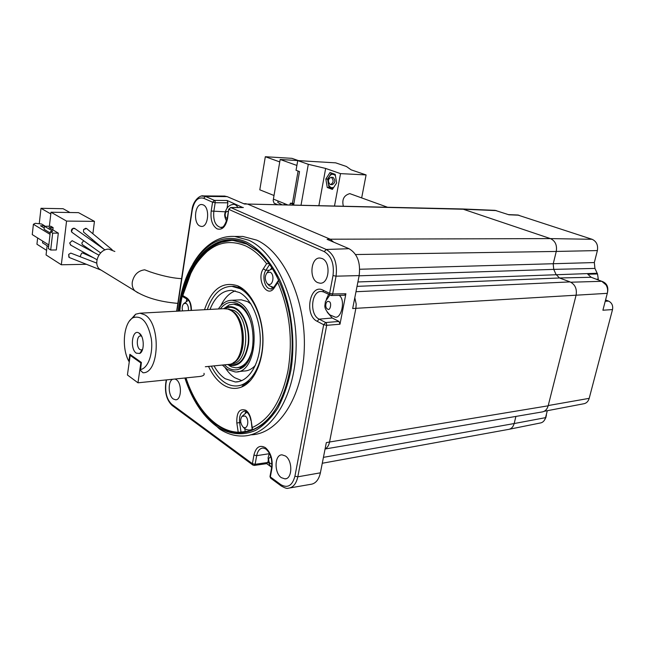 <?xml version="1.0" encoding="UTF-8"?>
<svg xmlns="http://www.w3.org/2000/svg" width="645" height="645" viewBox="0 0 645 645"><rect width="100%" height="100%" fill="white"/><g stroke="black" fill="none" stroke-linecap="round" stroke-linejoin="round"><path stroke-width="0.97" d="M325.072 449.009L541.502 412.05C544.84 411.671 547.057 409.591 548.169 405.81L329.547 442.002L355.879 308.326L607.292 293.338C608.009 290.29 607.566 287.452 605.961 284.824L601.777 281.309L570.801 282.212M334.215 316.735L334.368 316.76C340.955 320.597 346.155 299.804 339.101 295.354M328.966 301.642C332.151 301.86 330.264 311.769 327.563 309.028C324.354 307.584 325.806 299.917 328.966 301.642M576.098 295.168C577.106 288.863 575.098 284.445 570.083 281.905L559.481 277.979L357.04 286.364M354.806 297.7L356.193 304.069L354.79 297.813M339.988 324.209L338.988 321.452L325.693 322.54L326.547 323.661L326.684 325.33L339.988 324.209L345.897 293.757L332.659 293.983L336.061 276.173L359.152 275.592L352.678 308.552L355.879 308.326L356.193 304.069M290.057 487.91L310.301 484.403C315.373 483.895 318.735 480.033 320.396 472.825L326.33 442.607L329.547 442.002C328.837 445.469 327.354 447.759 325.104 448.872M517.717 215.011L592.094 239.295C596.48 241.351 598.246 245.108 597.383 250.574L594.327 262.555L594.932 268.417L553.749 269.376L556.006 274.399L559.481 277.979L591.183 277.277L601.777 281.309M462.481 208.972L550.435 238.602C555.289 240.916 557.232 245.197 556.256 251.445L597.383 250.574M281.357 477.671L284.977 478.872C292.475 479.082 292.83 460.538 285.396 455.975L282.058 454.854C274.488 454.459 273.94 472.85 281.357 477.671M317.687 282.615L319.993 283.195C329.232 284.252 331.24 261.951 322.161 258.564L320.194 258.056C310.874 256.783 308.657 278.93 317.687 282.615M271.682 467.27L271.964 468.157C272.948 459.232 270.747 452.387 265.361 447.622C259.733 444.623 255.928 447.106 253.928 455.08L252.397 463.699L171.925 404.423C167.071 399.876 165.064 393.047 165.91 383.944L166.531 379.889M172.675 379.26C167.716 381.308 168.168 395.716 173.295 398.997L175.585 399.803C181.592 400.255 182.18 383.219 176.27 379.647L174.972 379.018M199.91 226.04L201.321 226.419C208.424 227.467 210.173 207.432 203.167 204.876L201.966 204.554C194.814 203.369 192.944 223.275 199.91 226.04M250.405 434.819C277.576 434.762 302.561 398.126 304.279 349.284C306.23 300.497 284.018 252.195 256.71 240.125L242.81 236.449L237.949 236.449M192.879 264.007C198.273 254.59 204.723 247.43 212.237 242.52C219.284 238.005 226.79 235.981 234.756 236.457L248.599 240.15C275.81 252.292 297.974 300.917 296.055 350.017C294.354 399.174 269.457 436.012 242.399 436.028C234.458 436.125 226.782 433.754 219.381 428.893L203.489 413.824M178.214 311.132C182.059 279.551 192.992 257.299 211.036 244.366C222.194 237.271 234.071 236.522 246.64 242.125C259.532 248.93 271.36 262.402 280.333 281.099C291.532 307.101 295.587 340.495 290.976 370.109C288.001 384.452 283.606 397.143 277.777 408.188C271.287 417.976 263.982 425.337 255.863 430.279C243.375 435.859 230.225 434.617 218.042 427.296L216.059 425.934C202.345 415.533 191.952 399.553 184.873 378.01M186.76 299.014L186.357 301.102M277.092 276.737C271.239 265.474 264.442 256.694 256.694 250.397L246.809 244.092L233.305 240.456C206.335 238.368 184.019 270.537 179.753 311.051M231.507 240.383L220.614 242.431M182.849 296.732L182.632 296.103L190.799 273.432C193.871 267.586 196.548 261.604 207.182 251.453C211.907 247.89 224.508 237.086 245.987 246.051C249.72 247.93 252.913 249.97 255.581 252.195C259.379 255.267 264.087 260.225 266.611 263.708L263.313 268.844C255.96 279.285 267.256 299.135 274.375 287.67L277.761 282.55L278.624 279.865M269.054 263.611L266.611 263.708M114.858 251.469L108.812 249.139C99.612 248.728 92.856 262.991 99.37 269.046L102.998 271.271M245.181 412.937L246.229 411.663M277.761 282.55C289.726 310.132 293.128 339.56 287.96 370.827C281.639 400.666 269.731 419.581 252.235 427.554L251.123 420.242C250.308 415.59 248.559 412.276 245.882 410.293C239.472 408.14 236.457 412.381 236.828 423.023L238.215 432.223L240.65 432.174C248.591 432.005 256.146 429.054 263.313 423.313C272.682 415.63 280.043 404.012 285.404 388.451M208.537 366.441C212.374 374.64 217.18 380.703 222.936 384.63C229.08 388.661 235.288 389.459 241.577 387.04C254.203 382.034 263.523 361.506 262.967 338.351C262.475 315.203 252.179 293.306 239.247 286.557L237.699 285.808C222.654 281.035 211.592 289 204.505 309.713M238.561 385.734L244.334 384.412L250.478 380.542M243.85 289.661L240.633 287.928L233.788 286.267L231.853 286.34L240.182 288.726C253.727 295.757 263.974 320.234 262.733 344.116C261.612 368.029 249.373 386.178 235.675 385.976C231.869 385.944 228.161 384.743 224.565 382.38C219.34 378.849 214.93 373.447 211.326 366.167M207.295 309.568C212.592 294.338 220.775 286.598 231.853 286.348M83.681 240.746L81.85 242.972L82.262 244.584L83.165 245.189M98.87 255.13L72.127 240.69L69.652 243.028L70.974 245.253M93.509 257.79L82.592 252.961L81.584 253.219L80.262 256.331M101.144 270.134L69.789 257.71M96.814 263.152L70.797 253.098L68.684 254.396L68.886 257.194L69.652 257.653M75.142 228.717L72.845 228.467L71.45 231.587L72.538 232.748M86.615 228.507L83.592 229.515L85.729 228.274L86.978 228.757M83.592 229.515L83.528 232.047L84.382 232.772M74.78 228.451L73.82 228.193C71.95 228.548 71.16 229.685 71.45 231.587M387.274 207.142L349.784 193.621C343.938 195.33 341.786 199.482 343.325 206.078M225.355 368.005C228.282 372.375 231.41 375.608 234.724 377.712L241.77 380.631M214.043 365.909C217.188 371.593 220.896 375.866 225.178 378.72L235.288 381.977C247.914 382.179 259.153 365.497 260.201 343.551C261.362 321.629 252.002 299.095 239.537 292.564L231.781 290.331C222.275 290.468 215.019 296.829 210.012 309.415M218.413 308.963C222.235 303.094 226.871 300.191 232.321 300.256L238.594 302.086C261.451 312.535 258.105 374.382 235.062 371.931L227.346 369.48L222.428 365.11M250.953 303.972L247.591 301.634L241.286 299.828M224.355 364.925L227.661 367.602C231.563 370.061 235.489 370.536 239.432 369.037C258.177 363.514 257.307 312.688 238.271 304.021L236.917 303.36C230.644 300.941 225.121 302.779 220.34 308.858M237.941 367.666L241.786 366.852L245.366 364.715M241.093 305.972L235.046 304.093L233.337 304.166M227.79 364.635L228.701 365.03C238.747 367.448 245.342 360.619 248.47 344.551C250.405 329.716 244.382 312.938 235.651 308.189C232.563 306.504 229.507 306.19 226.484 307.246L223.759 308.657L229.354 304.835L233.603 304.166L239.255 305.819C244.35 308.786 248.269 314.3 251.018 322.363M229.096 364.498C238.852 366.513 245.181 359.7 248.091 344.059C249.865 329.643 244.004 313.462 235.546 308.842C231.95 306.907 228.459 306.827 225.073 308.592M330.659 184.567L332.28 184.639C335.344 182.849 335.642 180.463 333.159 177.472L332.635 177.375M330.111 184.47C327.636 181.463 327.942 179.076 331.014 177.302L331.425 177.391C333.908 180.382 333.61 182.777 330.546 184.567L330.111 184.47M223.46 308.689L227.895 309.076L230.176 310.084C246.35 317.679 246.164 361.434 230.007 364.288L205.312 366.747M129.524 320.952L135.627 314.204L139.989 313.196L144.722 314.8C161.105 323.556 159.508 373.463 143.005 372.762L140.497 370.415L141.392 362.45L129.879 354.307L128.895 361.321C121.171 347.808 123.663 322.016 133.257 317.638C141.844 315.155 147.858 322.153 151.293 338.633C153.446 353.573 148.019 368.577 140.368 369.561M136.321 353.17L139.755 353.468C144.706 351.291 144.27 336.061 139.167 333.159L138.973 333.03C132.209 328.523 129.564 348.969 136.321 353.17M141.642 336.247L140.626 335.932C136.643 335.432 136.047 347.204 139.933 349.534L141.166 349.977L142.545 349.485M576.025 295.442L548.169 405.81M607.292 293.338L602.898 310.221L612.516 309.584L589.199 398.344L548.242 405.552M357.902 281.962L597.173 273.246L597.52 273.948L587.813 274.254L591.183 277.277M544.122 411.317L583.185 403.867C586.192 403.48 588.192 401.642 589.199 398.344M605.566 299.965L608.566 301.094C611.871 302.779 613.185 305.609 612.516 309.584M359.152 275.592C360.724 262.588 357.354 253.63 349.042 248.712L326.241 249.47C334.287 254.356 337.561 263.257 336.061 276.173L333.014 275.568L329.627 293.378L332.659 293.983L331.957 295.265L330.087 295.128L329.627 293.378L323.016 290.161C309.826 283.082 303.932 315.195 317.163 321.307L323.677 324.717L294.926 476.187C292.306 485.725 287.589 488.523 280.777 484.597L270.352 476.921L271.964 468.157M331.361 295.499L344.478 295.257L345.897 293.757M338.988 321.452L332.24 318.001L327.289 312.309M326.289 299.272L328.603 294.402M333.65 242.133L330.224 239.206L327.112 239.343L349.042 248.712M355.572 254.541L556.256 251.445L553.2 263.942L553.749 269.376L359.112 275.81M518.983 215.212L508.929 214.785L495.086 210.351L463.037 208.988M230.563 207.545L229.015 209.48L324.217 251.598C331.425 256 334.36 263.99 333.014 275.568M227.04 208.174L227.895 202.82L227.113 200.498L242.802 207.537M592.086 239.287L550.435 238.602L330.224 239.206L247.503 204.046L244.455 204.013L227.153 196.62L224.202 196.08M227.153 196.62L205.457 196.435L214.406 200.369L215.067 201.248L215.188 202.707L212.568 202.199L211.189 211.036C210.326 219.735 212.286 225.677 217.059 228.846C222.146 230.354 225.653 226.903 227.572 218.478L228.741 209.101M176.923 311.204L192.218 210.173C194.185 200.788 197.991 196.814 203.627 198.249L212.568 202.199L214.406 200.369L227.113 200.498M266.667 463.642L271.077 466.843M596.343 279.261L598.278 279.172L598.157 279.954M547.299 410.712L545.541 417.662C544.598 420.887 542.711 422.693 539.889 423.08L539.881 423.088M545.541 417.662L514.17 423.547C513.17 427.095 511.154 429.07 508.131 429.481M597.173 273.246L594.932 268.417M237.932 207.505C236.57 205.312 235.054 204.263 233.377 204.36L231.982 204.683M252.969 465.158L252.397 463.699L255.13 464.287L254.17 465.432L252.59 464.843L172.142 405.487L171.925 404.423M270.078 476.026L271.029 478.445M254.332 465.416L266.909 463.61L267.852 462.473L268.175 460.707M598.278 279.172L597.52 273.948M323.435 457.353L514.17 423.547L515.911 416.42M462.973 208.98L247.503 204.046L464.4 209.27L496.36 210.609M227.266 218.316C225.79 218.179 225.105 216.728 225.202 213.963C225.944 211.479 226.975 210.802 228.29 211.923M271.94 463.578C269.771 464.045 268.675 462.401 268.642 458.635L270.779 456.587M185.655 377.93C192.645 398.957 202.852 414.541 216.269 424.684C231.974 435.746 247.559 435.504 263.031 423.95C281.365 409.172 293.475 374.697 292.056 337.658C290.637 300.626 275.867 265.514 256.363 249.849L246.414 243.504C214.414 227.83 183.64 262.999 178.963 311.092M239.553 432.174L241.02 432.013L239.593 422.572C239.037 415.783 240.73 411.97 244.665 411.115L246.124 411.55C248.656 413.413 250.212 416.339 250.792 420.314L250.792 420.338M247.462 431.328L241.02 432.013M238.215 432.223C216.486 431.521 196.024 408.825 185.986 377.897M270.529 269.562L271.803 267.602M272.948 288.13L271.311 286.888M252.501 429.755L252.235 427.554M245.189 431.4L244.786 428.691M242.947 426.901C240.238 423.225 239.924 419.71 242.004 416.356L245.205 416.025C249.768 419.097 247.785 430.4 243.27 427.159L243.568 427.611C245.6 429.578 247.986 430.336 250.728 429.901L252.187 429.441M191.412 310.422C191.444 304.335 189.872 300.135 186.671 297.821L183.043 295.7M270.182 272.182C275.068 274.536 272.932 286.719 268.094 284.171L267.127 283.437C264.668 279.575 264.668 276.004 267.119 272.73L270.182 272.182M182.527 310.898C181.834 307.762 182.261 305.335 183.793 303.618L186.139 303.344C187.961 304.9 188.703 307.31 188.348 310.584M86.309 264.297L61.323 264.772L66.556 221.09L94.452 221.364L92.88 233.764M92.179 239.311L92.001 240.722M68.684 254.396L69.217 257.468M235.256 290.863C229.281 293.136 224.484 298.079 220.872 305.69M49.375 226.266L51.003 212.221L78.521 212.648L94.452 221.364M51.003 212.221L66.556 221.09M61.323 264.772L46.061 254.952L47.133 245.705M53.124 227.612L50.874 226.274L44.432 226.234L52.487 231.055L50.358 231.732L52.664 233.119L58.316 233.127L49.028 227.588L53.124 227.612L52.866 229.878M334.521 205.86L340.528 173.626L366.094 174.924L361.692 197.781M237.731 371.665L244.012 371.02C248.22 371.004 252.026 369.077 255.436 365.223M50.213 233.022L44.078 229.314L44.432 226.234M50.358 231.732L48.407 248.575L50.689 250.018L56.325 249.97L58.316 233.127M42.731 241.133L42.538 242.818L48.633 246.648M366.094 174.924L351.114 169.828L346.381 166.466L335.69 162.854L297.74 160.605L308.302 164.306L325.652 168.45L340.528 173.626M318.904 205.481L325.652 168.45M327.257 187.493L332.401 189.396L336.65 182.914L335.182 174.352L330.006 172.529L325.822 179.02L327.257 187.493L330.111 187.606M69.966 212.519L63.081 208.706L40.99 208.303L50.802 213.93M37.644 237.957L36.934 244.229L46.593 250.365M39.272 223.549L40.99 208.303M48.827 244.947L32.25 234.595L33.403 224.258L35.282 223.307L41.578 224L44.594 225.798L40.522 225.774L44.231 228.008M50.689 250.018L52.664 233.119M290.008 204.779L290.29 203.191L293.717 204.57L299.522 171.562L296.047 170.304L297.74 160.605M308.302 164.306L301.054 205.046M290.29 203.191L292.443 203.248L298.103 171.046M325.822 179.02L327.604 179.1M33.403 224.258L50.06 234.361M44.594 225.798L44.545 226.234M293.846 203.804L292.443 203.248M252.816 346.962C250.018 360.265 244.423 367.215 236.038 367.819L231.732 366.949L229.249 365.675M311.414 161.419L280.164 159.484L273.399 199.095L287.259 204.715M280.164 159.484L296.894 165.451M332.901 188.622L328.942 187.098L327.596 179.108L331.498 173.053M282.929 202.957L284.381 203.546M284.356 203.715L284.195 204.634M335.182 174.352L332.618 173.449M333.602 187.558L331.272 187.647C328.724 186.276 327.692 183.551 328.168 179.455C329.756 174.344 332.167 173.045 335.392 175.545M274.012 195.508L259.798 189.807L265.321 156.727L291.935 158.339L298.272 160.557M265.321 156.727L279.753 161.911M278.068 200.982L277.81 202.49L281.68 204.578M277.197 204.465L274.093 203.191L273.174 200.603L273.424 199.103M129.266 361.877L128.895 361.321M130.185 355.371L140.836 362.933L137.974 382.808L127.42 374.987L130.185 355.371L130.903 355.306L129.879 354.307M137.974 382.808L199.708 376.486C203.312 376.019 204.731 374.963 203.973 373.31M140.836 362.933L141.328 362.893M150.874 272.15L144.69 269.812C138.086 270.682 133.958 274.738 132.29 281.97C131.862 285.525 132.685 288.452 134.749 290.75L137.885 292.83M267.852 462.473L255.13 464.287L256.662 455.668L269.167 453.725M253.928 455.08L256.662 455.668C257.669 450.863 259.798 448.307 263.047 448.009L265.579 448.831C270.44 452.879 272.448 459.184 271.593 467.754L269.989 476.518L270.545 478.082L281.438 486.128M240.754 422.41L236.828 423.023M251.123 420.242L252.034 428.482M231.7 363.659C248.906 364.57 251.002 318.453 233.99 310.439L227.758 309.036M229.12 309.544L231.507 310.576C246.446 317.598 247.559 357.524 232.974 362.95M233.635 362.49C247.349 355.379 245.414 317.267 231.015 310.487L229.838 309.898M570.083 281.905L355.984 291.717M320.396 472.825L297.805 476.808L326.684 325.33L323.677 324.717L325.693 322.54L319.162 319.146C309.116 314.655 311.285 290.234 321.678 291.484L323.476 291.911L323.016 290.161M608.566 301.094L605.228 301.288M280.777 484.597L280.954 485.774C284.743 487.983 287.114 488.813 288.065 488.249C292.959 487.773 296.208 483.96 297.805 476.808L294.926 476.187M359.717 269.255L594.327 262.555M324.217 251.598L326.241 249.47L230.886 207.601L243.383 207.537M332.24 318.001L319.162 319.146L317.163 321.307M222.654 227.04L220.582 227.427C215.382 225.847 213.116 220.558 213.801 211.552L215.188 202.707L227.895 202.82M201.611 196.04L205.457 196.435L203.627 198.249M225.21 211.81L211.189 211.036M165.725 383.388L165.91 383.944M172.626 405.842L172.142 405.487C166.918 400.424 164.765 393.16 165.684 383.702L166.257 379.913M323.967 292.145L331.28 295.499M269.449 270.231L265.853 270.328L269.65 264.442M271.868 288.758L270.537 288.807C264.837 288.944 261.652 276.253 265.853 270.328L263.313 268.844M274.593 286.162L274.375 287.67M187.622 299.506L186.671 297.821M52.422 231.611L52.487 231.055M606.961 294.62C609.001 287.831 607.413 283.437 602.204 281.43L600.753 280.97M334.368 316.76L329.877 314.905C326.056 310.979 324.403 307.697 324.935 305.077L325.419 301.505L329.853 295.015M181.576 278.648C167.313 278.011 149.785 271.779 151.124 272.142M286.291 478.598L284.977 478.872M176.295 399.698L175.585 399.803M242.81 236.449L234.756 236.457M211.036 244.366L212.237 242.52M99.37 269.046L134.749 290.75C145.399 297.627 159.767 301.836 177.835 303.376M244.334 384.412L241.577 387.032M71.813 232.224L100.62 252.905M104.079 249.301L83.528 232.055M235.288 381.977L238.779 381.598M232.321 300.256L241.286 299.82M241.786 366.852L239.44 369.037M235.046 304.093L233.603 304.166M226.484 307.246L229.354 304.835M332.747 177.383L331.014 177.302M227.677 309.011L229.096 308.987L227.83 309.06M225.194 308.6L139.989 313.196M142.198 349.719L139.755 353.468M141.594 349.945L141.166 349.977M518.04 215.019L508.405 214.608M539.889 423.08L509.437 429.215M243.141 207.48L230.636 207.545L228.717 209.294L227.266 218.292C223.21 231.087 220.259 226.701 220.582 227.427L221.775 227.403M224.992 196.08L203.369 195.911C200.216 194.846 192.96 200.49 191.96 210.004L176.649 311.213M546.033 417.218L544.646 419.887M546.283 416.186L546.428 414.138M508.058 429.481L322.274 463.255M226.58 221.203C224.968 218.018 224.387 215.503 224.831 213.648C226.145 207.98 228.991 204.884 233.377 204.36M243.665 203.675L246.164 203.691M218.042 427.296L219.381 428.893M269.384 453.29L268.078 457.781L268.562 462.36C269.61 465.021 270.626 466.69 271.601 467.375M256.694 250.397L256.363 249.849M263.313 423.313L263.031 423.95M245.955 431.392L240.65 432.174M231.829 240.392C224.976 239.867 211.455 244.705 202.369 255.049C193.178 265.458 186.599 279.148 182.632 296.103M267.127 283.437L269.328 285.8L273.698 287.412M267.119 272.73C268.102 270.924 269.916 269.618 272.577 268.812M242.004 416.356L246.946 412.131M278.076 280.881L274.141 286.848C271.932 288.871 270.827 289.541 270.827 288.863L270.537 288.807M182.535 296.547L187.05 299.183C189.525 300.352 190.888 304.101 191.13 310.439M240.633 287.928L237.699 285.808M183.793 303.618L188.405 300.231M82.262 244.584L93.767 252.332M70.305 244.882L97.016 259.742M75.255 228.838L104.966 249.929M112.166 249.752L87.277 229.12M239.424 305.117L236.917 303.36M228.701 365.03L231.732 366.949M133.257 317.638L135.627 314.204M141.61 336.174L138.973 333.03"/></g></svg>
